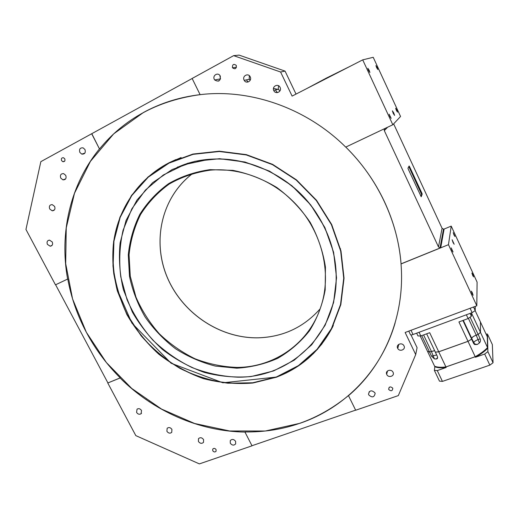 <?xml version="1.0" encoding="UTF-8"?>
<svg xmlns="http://www.w3.org/2000/svg" width="519" height="519" viewBox="0 0 519 519"><rect width="100%" height="100%" fill="white"/><g stroke="black" fill="none" stroke-linecap="round" stroke-linejoin="round"><path stroke-width="0.78" d="M350.13 66.315L326.204 78.174L306.761 88.574M237.974 377.183C286.079 377.748 330.655 340.659 335.631 289.031C338.239 261.777 331.453 235.976 315.28 211.616C291.412 176.239 247.887 155.434 208.606 159.45L184.706 164.555L163.303 174.994L145.424 190.058L131.839 208.826L123.068 230.261C119.649 245.519 118.877 261.025 120.758 276.796L127.058 299.742C133.539 314.462 142.122 327.911 152.8 340.081C164.491 351.285 177.543 360.433 191.959 367.536C206.899 373.297 222.236 376.515 237.974 377.183M188.073 163.135L177.68 167.28M177.881 166.858L177.115 167.527M64.778 158.846L63.513 157.737C61.67 157.646 61.021 158.593 61.566 160.592L62.844 161.701C64.674 161.779 65.316 160.825 64.778 158.846M216.066 449.59C214.963 448.195 213.86 448.027 212.751 449.071L212.745 450.745C213.854 452.146 214.963 452.315 216.073 451.245L216.066 449.59M236.32 65.524L236.242 65.381C233.634 63.584 232.369 64.337 232.447 67.632L232.551 67.814C235.152 69.559 236.411 68.793 236.32 65.524M392.727 388.147C390.411 386.207 389.055 386.597 388.666 389.295L388.757 389.522C391.105 391.462 392.455 391.06 392.799 388.316L392.727 388.147M408.894 167.17L408.764 166.761L408.894 167.17M421.175 193.606L421.039 193.185L421.175 193.606M421.201 196.753L408.284 169.194L407.96 168.188L409.115 166.002L409.582 166.703L409.004 166.962L408.81 166.58M421.266 193.353L421.843 193.1L422.174 194.119L421.59 194.372L409.004 166.962M420.896 196.305L421.59 194.372L422.174 194.112L421.24 196.74M421.843 193.1L409.582 166.703M52.244 241.958C53.087 244.378 52.413 245.798 50.22 246.214L47.411 244.378C46.561 241.925 47.255 240.505 49.487 240.115L52.244 241.958M54.612 206.426C55.475 209.118 54.664 210.578 52.192 210.805L49.707 208.975C48.838 206.251 49.662 204.797 52.179 204.603L54.612 206.426M84.986 149.582C85.823 152.833 84.74 154.338 81.73 154.098L79.835 152.385C78.998 149.096 80.108 147.597 83.157 147.889L84.986 149.582M145.839 399.455L146.319 399.591M149.063 401.453L149.381 401.855M141.518 410.516L141.084 413.734C139.39 414.7 137.892 414.259 136.575 412.41L137.048 409.154C138.735 408.226 140.227 408.68 141.518 410.516M171.938 429.434L171.711 432.411C169.979 433.657 168.377 433.281 166.897 431.289L167.163 428.266C168.896 427.066 170.485 427.455 171.938 429.434M236.346 431.711L236.781 431.607M238.137 431.685L238.591 431.847M235.613 441.345L235.671 443.849C233.926 445.698 232.129 445.477 230.287 443.2L230.254 440.631C232.012 438.847 233.797 439.087 235.613 441.345M218.707 81.068L218.434 80.737M218.668 81.087L218.389 80.743M220.504 78.998L219.881 75.456M220.29 76.111C220.594 80.97 218.726 82.249 214.684 79.958L214.321 79.355C212.284 75.612 217.701 72.011 219.991 75.612L220.29 76.111M277.393 92.635L275.874 90.604M277.347 92.635L275.842 90.611M279.916 90.942L278.262 89.145L278.534 85.732M280.065 87.361L280.195 87.672C281.934 91.818 275.576 94.73 273.805 90.617L273.727 90.449C271.787 86.31 278.236 83.144 280.065 87.361M404.016 345.894C405.968 349.592 399.669 352.142 397.749 348.45L397.638 348.23C395.725 344.668 401.706 342.002 403.795 345.511L404.016 345.894M374.9 392.792L375.133 393.434C374.264 397.411 372.149 397.904 368.775 394.927L368.509 394.148C369.483 390.275 371.61 389.827 374.9 392.792M248.017 82.041L247.109 80.841M247.972 82.054L247.063 80.847M250.19 80.263L249.25 79.057L249.308 75.657M246.804 80.361L246.583 79.855M250.216 76.851C252.331 80.834 246.291 84.344 244.215 80.348L244.092 80.121C241.938 76.079 248.166 72.582 250.158 76.734L250.216 76.851M393.039 372.272L393.104 372.415C394.875 376.165 388.413 378.273 386.772 374.497L386.649 374.205C385.098 370.508 391.43 368.574 393.039 372.272M65.764 175.39C66.62 178.361 65.679 179.846 62.935 179.859L60.749 178.069C59.886 175.065 60.846 173.586 63.636 173.618L65.764 175.39M203.578 439.606L203.513 442.35C201.761 443.888 200.062 443.583 198.407 441.448L198.505 438.659C200.263 437.173 201.949 437.491 203.578 439.606M67.632 279.066L55.468 284.84L25.95 229.45L40.845 161.656L91.792 133.681L99.46 148.908C69.948 184.965 59.276 233.505 67.632 279.066L67.768 278.988C71.194 297.64 77.389 315.416 86.355 332.296C95.36 349.157 106.648 364.344 120.213 377.877L120.097 377.988C153.254 411.061 198.855 431.354 244.962 432.074L252.026 445.821L199.38 463.895L135.816 435.616L107.77 382.996L120.097 377.988M296.025 94.082L285.054 71.103L280.597 72.011L292.113 96.093L362.71 59.86L373.213 57.304L400.551 116.47L392.818 124.755L345.719 147.111C306.431 107.997 250.236 88.567 200.113 94.659C158.107 100.439 124.599 118.514 99.596 148.869M91.792 133.681L192.147 78.499M91.655 133.714L99.46 148.908M395.141 322.902C381.076 371.52 344.097 408.245 300.001 423.277L265.306 431.017L229.651 430.984L194.599 423.491L161.545 409.076L131.761 388.465L106.369 362.534L86.355 332.296L72.563 298.905L65.692 263.639L66.244 227.912L74.489 193.269L90.429 161.357L113.687 133.87L143.478 112.474C160.734 103.047 179.613 97.111 200.107 94.646L192.134 78.466L233.634 55.643L239.084 55.105L285.054 71.103M401.025 263.944L448.461 244.683L476.812 305.788L405.138 332.478L415.706 354.574L398.326 395.595L355.684 410.237L348.496 395.66C384.079 365.59 405.3 316.285 401.025 263.944L401.057 263.853C399.345 242.451 393.759 221.619 384.3 201.359C374.718 181.137 361.879 163.044 345.784 147.078C377.813 178.523 397.846 221.542 401.057 263.853L440.709 247.758L440.041 247.887L443.498 229.171L444.108 229.048L440.709 247.758M348.573 395.595L348.541 395.53C318.309 420.312 283.809 432.45 245.039 431.938M244.962 432.074L252.026 445.821M355.632 410.133L252.098 445.685M107.77 382.996L120.213 377.877M107.894 382.879L55.617 284.775M440.041 247.887L438.484 246.921L384.313 130.632L384.268 129.335L384.923 128.504M393.227 113.363L394.589 115.413L393.739 112.876L392.377 110.826L393.227 113.363M453.074 242.607L454.183 244.267L452.12 239.72L453.074 242.607M472.18 293.903L473.12 295.292L472.225 292.528L471.284 291.14L472.18 293.903M472.731 275.55L473.607 276.887L472.77 274.363L471.894 273.033L472.731 275.55M368.561 70.493L369.904 72.485L369.165 70.279L367.822 68.287L368.561 70.493M376.625 67.658L377.838 69.52L377.144 67.476L375.925 65.608L376.625 67.658M396.373 110.385L397.515 112.123L396.795 109.989L395.653 108.25L396.373 110.385M389.899 116.503L391.151 118.351L389.133 114.193L389.899 116.503M454.028 235.101L454.968 236.521L453.223 232.681L454.028 235.101M452.062 250.521L453.068 252.007L451.199 247.874L452.062 250.521M246.843 80.348L246.629 79.848M145.69 399.351L146.124 399.461M149.284 401.602L149.556 401.972M415.706 354.574L417.081 347.672L411.003 334.943M393.649 123.872L442.078 228.295L443.498 229.171M448.461 244.683L451.212 226.109L444.108 229.048M284.886 373.369L286.138 373.09L284.886 373.369M362.71 59.86L392.818 124.755M476.812 305.788L477.091 282.115L451.212 226.109M280.597 72.011L233.634 55.643M168.85 162.849L193.01 154.046L219.31 151.191L246.343 154.636L272.572 164.341L296.446 179.846L316.538 200.302L331.667 224.487L340.983 250.975L344.045 278.19L340.834 304.595L331.706 328.761L317.343 349.475L298.665 365.811L276.763 377.125L252.785 383.048C236.151 384.339 219.634 382.847 203.24 378.572C187.249 372.798 172.431 364.675 158.801 354.205C146.118 342.579 135.459 329.344 126.837 314.508L117.333 290.912C113.35 274.402 112.13 257.813 113.674 241.16L119.941 217.208L131.521 195.423L148.045 176.947L168.85 162.849M475.3 306.353L475.203 310.596L472.141 312.639L413.033 334.508C411.288 335.092 410.406 335.086 410.38 334.489L408.777 331.122M277.996 89.411L275.304 88.814M275.265 88.801L273.461 88.425M306.826 359.258L307.897 358.746M307.04 359.077L308.104 358.564M416.64 333.172L417.957 335.936L420.812 335.962L419.06 332.277M466.36 314.774L468.125 318.556L471.401 316.24L470.078 313.398M470.097 317.2L478.142 334.463L480.451 332.329L471.499 313.093L471.401 316.24M462.909 320.476L471.641 339.166L471.687 338.271C472.18 337.175 473.691 336.137 476.221 335.157L478.142 334.463M468.125 318.556L458.926 321.942L468.002 341.32L471.641 339.166M426.644 333.821L435.35 352.154L438.737 351.778L429.687 332.698L420.812 335.962M434.65 350.688L429.505 351.921L421.746 335.618M420.215 335.981L434.591 366.2C437.095 367.309 440.871 367.549 445.912 366.933L475.203 356.709C480.542 353.686 484.662 350.649 487.555 347.594L480.464 332.355L480.445 321.994L487.296 336.74L487.555 347.594M429.505 351.921L427.526 351.35L429.518 351.947L434.663 350.714M480.451 332.329L480.438 321.968L475.183 310.66M438.737 351.778L468.002 341.32M477.74 344.188L479.42 342.903C480.471 341.846 480.724 340.49 480.179 338.829L478.259 339.517C475.728 340.496 474.223 341.541 473.737 342.644L473.691 343.552L474.58 344.538L477.233 344.506L478.985 343.28M445.912 366.933L438.75 351.811L468.015 341.346L471.654 339.192L471.7 338.297C472.193 337.207 473.704 336.169 476.234 335.183L478.155 334.496L480.179 338.829M468.015 341.346L475.203 356.709M436.68 354.964L431.529 356.177L434.403 358.876L436.388 358.979C437.517 358.804 437.848 357.967 437.387 356.456L435.363 352.18L438.75 351.811M431.529 356.177L429.518 351.947M478.155 334.496L480.464 332.355M473.691 343.552L471.654 339.192M445.925 366.959C440.884 367.575 437.108 367.335 434.604 366.226L434.844 366.732C437.355 367.841 441.131 368.094 446.171 367.478L445.925 366.959L475.216 356.735L475.462 357.26C480.802 354.237 484.921 351.194 487.808 348.145L487.464 334.061L492.336 344.551L493.05 362.729L489.852 365.136L484.675 354.042L475.462 357.26M475.216 356.735C480.555 353.711 484.675 350.675 487.568 347.62M434.358 370.365L439.483 381.128L442.428 381.394L437.283 370.579L434.358 370.365L434.844 366.732M446.171 367.478L437.283 370.579M442.428 381.394L489.852 365.136M484.675 354.042L487.899 351.661L487.808 348.145M493.05 362.729L487.899 351.661M487.464 334.061L486.031 334.015M258.254 337.83C219.686 338.602 181.897 312.97 166.949 276.666C151.918 240.433 161.785 196.669 192.86 173.365C162.291 196.474 151.97 239.038 166.631 275.771C181.365 312.535 219.388 338.563 258.28 337.804C283.024 336.993 303.628 327.359 320.1 308.909C303.621 327.372 283.011 337.013 258.254 337.83M210.208 170.174C195.384 172.289 181.708 176.914 169.188 184.057C157.633 192.458 148.084 202.624 140.545 214.555C134.324 227.218 130.496 240.647 129.062 254.848L130.263 276.212L135.952 297.095C141.823 310.498 149.628 322.74 159.346 333.821C169.992 344.013 181.877 352.323 195.001 358.765C208.599 363.975 222.554 366.855 236.852 367.413C274.019 367.42 309.136 343.5 320.872 306.638C332.543 272.241 321.449 228.704 292.554 200.872C270.373 178.964 239.012 167.514 210.26 170.167M236.761 368.192L215.359 366.077C201.255 362.45 187.969 356.663 175.5 348.729C163.757 339.705 153.63 329.13 145.125 316.999C137.736 304.192 132.527 290.653 129.49 276.38L128.284 254.874C129.731 240.582 133.584 227.063 139.845 214.315C147.428 202.306 157.043 192.075 168.681 183.616C181.287 176.434 195.053 171.776 209.981 169.655L232.843 170.355C248.251 173.424 262.906 179.139 276.809 187.502C289.887 197.239 301.014 208.859 310.174 222.359C317.933 236.625 323.026 251.533 325.439 267.084L325.179 289.991C322.435 304.841 317.219 318.426 309.525 330.746C300.598 342.04 289.991 351.233 277.697 358.324C264.722 364.053 251.073 367.342 236.761 368.192M340.49 250.236L340.412 248.601M387.576 127.246L384.313 130.632M438.484 246.921L442.078 228.295M276.77 377.028L252.798 382.938C236.177 384.216 219.673 382.724 203.286 378.442C187.301 372.668 172.496 364.539 158.879 354.075C146.202 342.449 135.556 329.221 126.941 314.384C119.675 298.892 115.017 282.764 112.967 266.007L113.804 241.076L120.064 217.137L131.644 195.365L148.162 176.901L168.954 162.81L175.831 159.605M168.993 163.128L148.233 177.187L131.748 195.611L120.194 217.344L113.946 241.231L113.11 266.117C115.16 282.842 119.811 298.938 127.064 314.404L141.064 335.748C152.404 348.645 165.379 359.531 179.989 368.419C195.28 375.951 211.246 380.888 227.886 383.217L252.714 382.775L276.633 376.865L298.483 365.577L317.103 349.281L331.427 328.611L340.529 304.51L343.734 278.178L340.672 251.027L331.382 224.617L316.292 200.49L296.252 180.093L272.443 164.627L246.285 154.941L219.323 151.503L193.087 154.344L168.993 163.128M273.636 370.916L251.086 376.554C235.431 377.819 219.874 376.444 204.421 372.447C189.338 367.024 175.364 359.382 162.505 349.514C150.536 338.55 140.493 326.075 132.371 312.075L123.444 289.823C119.714 274.253 118.598 258.631 120.097 242.95L126.059 220.432L137.016 199.984L152.612 182.675L172.204 169.505L194.904 161.318L219.589 158.71L244.923 161.999L269.491 171.134L291.84 185.679L310.66 204.836L324.849 227.484L333.613 252.292L336.546 277.801L333.6 302.577L325.108 325.283L311.692 344.791L294.195 360.205L273.636 370.916M324.589 325.601C330.525 314.352 334.223 302.129 335.683 288.94C338.291 261.693 331.505 235.898 315.338 211.551C284.574 165.165 220.997 146.436 176.46 167.819M332.737 326.743C320.119 350.863 301.481 367.621 276.835 377.008C285.521 373.745 293.657 369.392 301.228 363.955L313.366 353.627L321.748 344.175L332.478 327.249M327.593 335.3L333.328 325.536M411.016 330.292L413.033 334.508M473.613 306.982L475.229 310.459M472.141 312.639L470.11 308.286M476.221 335.157L468.398 318.374M463.208 320.366L471.661 338.446M423.588 334.943L431.341 351.259M471.674 338.479L474.587 343.902L477.233 344.506M479.42 342.903L476.234 335.183M435.954 358.999L434.825 358.94M431.354 351.292L434.403 358.876M436.388 358.979L437.647 357.448M320.872 306.638C332.543 272.248 321.443 228.71 292.554 200.872M388.666 389.295L389.159 387.349M50.22 246.214L52.153 245.247M52.192 210.805L54.495 209.838M81.73 154.098L84.869 153.131M141.084 413.734L141.512 413.254M214.684 79.958L220.426 78.901M397.749 348.45L398.826 344.298M244.215 80.348L249.367 79.277M62.935 179.859L65.634 178.899M385.208 128.368L384.268 129.335M386.649 374.205L387.544 370.923M368.509 394.148L369.288 391.618M273.727 90.449L278.262 89.145M232.551 67.814L236.489 67.236M62.844 161.701L64.667 161.13M181.131 157.536L168.941 162.823C137.639 179.01 117.3 210.247 113.35 244.41C112.519 254.219 112.668 264.054 113.791 273.922L116.781 288.532L131.91 323.116L171.088 363.222L222.872 382.801L276.789 377.028M335.683 288.94C338.291 261.693 331.505 235.898 315.338 211.551M475.203 310.596L473.536 307.008M471.687 338.271L463.305 320.327M471.7 338.297L474.58 344.538"/></g></svg>
